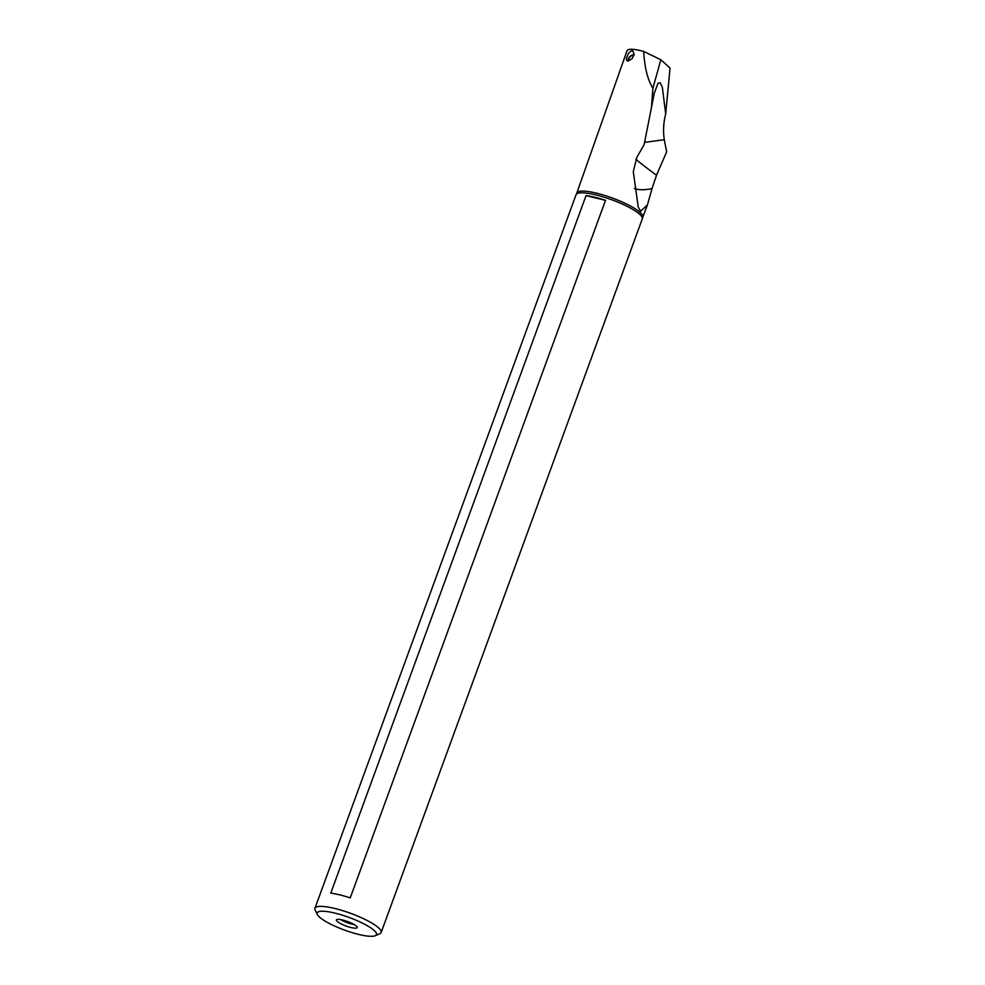 <?xml version="1.0" encoding="UTF-8"?>
<svg xmlns="http://www.w3.org/2000/svg" width="985" height="985" viewBox="0 0 985 985"><rect width="100%" height="100%" fill="white"/><g stroke="black" fill="none" stroke-linecap="round" stroke-linejoin="round"><path stroke-width="1.48" d="M374.078 930.394A31.545 6.723 20.1 0 1 375.223 935.725A31.545 6.723 20.1 0 1 348.468 931.465A31.545 6.723 20.1 0 1 319.546 917.146A31.545 6.723 20.1 0 1 317.392 914.56A31.545 6.723 20.1 0 1 334.986 913.12A31.545 6.723 20.1 0 1 374.078 930.394M342.645 920.027A11.106 2.364 -159.9 0 0 336.562 919.707A11.106 2.364 -159.9 0 0 340.207 923.425A11.106 2.364 -159.9 0 0 350.968 927.513A11.106 2.364 -159.9 0 0 357.26 927.279A11.106 2.364 -159.9 0 0 342.645 920.027M642.331 218.732A35.251 7.511 -159.9 0 0 639.634 214.237A35.251 7.511 -159.9 0 0 604.187 197.222A35.251 7.511 -159.9 0 0 576.163 194.513L576.816 193.011A35.128 7.486 -159.9 0 1 604.322 195.325A35.128 7.486 -159.9 0 1 640.176 212.452A35.128 7.486 -159.9 0 1 642.799 217.156L642.331 218.732A35.251 7.511 -159.9 0 1 642.269 218.953L381.158 932.487A35.251 7.511 20.1 0 0 378.511 927.784A35.251 7.511 -159.9 0 0 334.838 908.478A35.251 7.511 -159.9 0 0 314.954 908.256A35.251 7.511 -159.9 0 0 315.188 910.091L317.392 914.56M576.163 194.513A35.251 7.511 -159.9 0 0 576.065 194.722L314.954 908.256M605.516 200.337L350.241 897.889A35.251 7.511 -159.9 0 0 330.763 893.149L586.038 195.596A35.251 7.511 20.1 0 1 605.516 200.337L586.038 195.596M381.158 932.487A35.251 7.511 20.1 0 1 379.791 933.731L375.223 935.725M642.799 217.156L647.441 204.905L640.644 211.196L638.255 207.207L633.293 171.71L636.803 157.44L644.141 144.598L651.479 107.402L652.907 88.207C647.699 79.982 644.621 67.731 643.685 51.429C633.712 48.807 628.171 48.56 627.039 50.691L576.816 193.011M628.295 53.609L631.188 50.9L632.715 50.801L634.192 54.2L632.173 58.558L628.073 61.021L626.694 60.516L626.3 58.669L628.295 53.609M651.479 107.402L654.348 92.972L658.029 83.282L660.135 82.74L662.363 87.419L665.7 113.977C663.484 122.472 663.004 131.054 664.284 139.698L666.648 151.875L656.527 175.207L652.033 188.591A29.612 13.741 -21.8 0 1 634.328 188.504M647.441 204.905L652.033 188.591M664.284 139.698L644.559 142.369M635.891 159.225A29.612 1.81 -144 0 0 656.527 175.207M643.685 51.429L660.849 59.74L652.907 88.207M660.849 59.74L670.046 68.039L665.7 113.977M340.884 919.645A9.247 1.97 -159.9 0 0 351.349 923.955A9.247 1.97 -159.9 0 0 353.997 924.447M628.836 60.885A4.445 3.743 140.4 0 1 630.56 56.379A4.445 3.743 140.4 0 1 633.971 55.283M634.106 54.717A5.553 4.666 -39.6 0 0 630.363 56.108A5.553 4.666 -39.6 0 0 628.085 61.021"/></g></svg>
